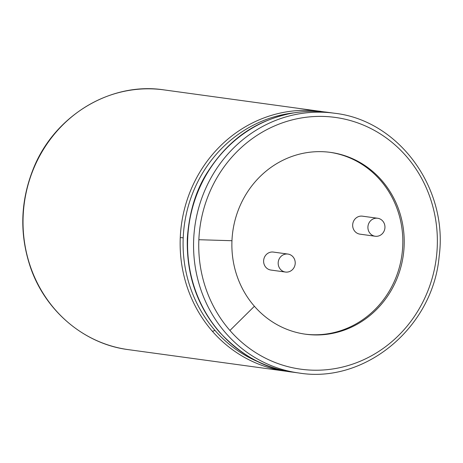 <?xml version="1.0" encoding="UTF-8"?>
<svg xmlns="http://www.w3.org/2000/svg" width="463" height="463" viewBox="0 0 463 463"><rect width="100%" height="100%" fill="white"/><g stroke="black" fill="none" stroke-linecap="round" stroke-linejoin="round"><path stroke-width="0.69" d="M278.685 266.289A9.075 8.513 -82.2 0 1 287.928 254.065A9.075 8.513 -82.2 0 1 295.134 264.211A9.075 8.513 -82.2 0 1 285.468 272.047A9.075 8.513 -82.2 0 1 278.685 266.289M285.468 272.047L270.907 270.056A9.075 8.513 -82.2 0 1 264.124 264.298A9.075 8.513 -82.2 0 1 273.373 252.075L287.928 254.065M329.806 152.292A91.767 86.066 -82.2 0 1 401.93 254.789A91.767 86.066 -82.2 0 1 304.909 334.118M375.204 236.24L359.954 234.151A9.075 8.513 -82.2 0 1 353.171 228.392A9.075 8.513 -82.2 0 1 362.419 216.169L377.669 218.258A9.075 8.513 -82.2 0 1 384.869 228.404A9.075 8.513 -82.2 0 1 375.204 236.24A9.075 8.513 -82.2 0 1 368.421 230.481A9.075 8.513 -82.2 0 1 377.669 218.258M254.407 306.263A91.767 86.066 97.8 0 0 305.597 334.217A91.767 86.066 97.8 0 0 403.319 254.98A91.767 86.066 97.8 0 0 330.501 152.385A91.767 86.066 97.8 0 0 231.963 240.714A91.767 86.066 97.8 0 0 254.407 306.263L229.932 330.478A127.059 119.165 97.8 0 0 418.564 309.84A127.059 119.165 97.8 0 0 354.143 121.688A127.059 119.165 97.8 0 0 198.859 239.718A127.059 119.165 97.8 0 0 229.932 330.478M23.15 216.059A131.093 122.95 -82.2 0 1 163.914 89.88C110.744 81.673 54.541 115.559 33.44 168.491C20.459 200.849 19.348 233.456 30.112 266.306C44.847 310.714 84.139 344.061 128.344 349.64A131.093 122.95 -82.2 0 1 55.213 309.701A131.093 122.95 -82.2 0 1 30.367 266.433A131.093 122.95 -82.2 0 1 23.15 216.059M293.768 112.879A129.472 121.428 97.8 0 0 183.209 237.814A129.472 121.428 97.8 0 0 188.811 282.824A129.472 121.428 97.8 0 0 192.035 292.24A129.472 121.428 97.8 0 0 214.873 330.298A6.048 1.626 138.9 0 1 212.332 331.219A131.093 122.95 97.8 0 0 285.463 371.158L128.344 349.64M321.009 111.392A131.093 122.95 97.8 0 0 180.269 237.577A131.093 122.95 97.8 0 0 185.964 283.211A131.093 122.95 97.8 0 0 189.188 292.622A131.093 122.95 97.8 0 0 212.332 331.219M231.963 240.714L198.859 239.718M225.747 333.053A131.093 122.95 97.8 0 0 298.878 372.993C365.052 383.977 433.021 327.445 439.15 256.398C448.387 188.233 398.753 120.322 334.448 113.232A131.093 122.95 97.8 0 0 193.684 239.412A131.093 122.95 97.8 0 0 225.747 333.053M328.429 112.405A131.093 122.95 97.8 0 0 187.689 238.59A131.093 122.95 97.8 0 0 219.751 332.231A131.093 122.95 97.8 0 0 292.882 372.171L298.878 372.993M219.751 332.231A6.048 1.626 138.9 0 1 219.387 332.058C242.056 356.018 266.555 369.387 292.882 372.171M187.689 238.59L187.318 238.503C189.13 212.858 195.618 191.138 206.77 173.347C232.779 132.331 263.192 119.674 289.873 113.585C303.109 111.039 315.969 110.645 328.452 112.411L334.448 113.232M214.873 330.298A129.472 121.428 97.8 0 0 259.598 362.396M183.209 237.814L180.269 237.577M324.737 111.965L163.914 89.88M187.318 238.503C186.375 274.663 197.064 305.846 219.387 332.058M285.463 371.158L289.288 371.621"/></g></svg>
